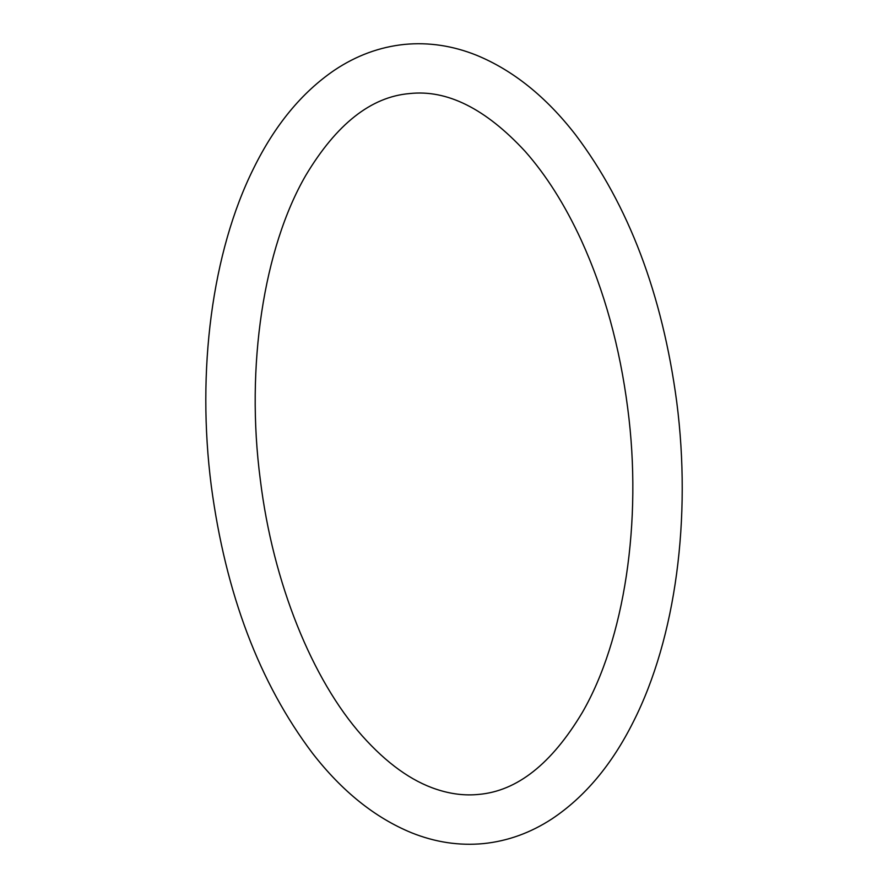 <?xml version="1.0" encoding="UTF-8"?>
<svg xmlns="http://www.w3.org/2000/svg" width="888" height="888" viewBox="0 0 888 888"><rect width="100%" height="100%" fill="white"/><g stroke="black" fill="none" stroke-linecap="round" stroke-linejoin="round"><path stroke-width="1.33" d="M627.705 408.158C642.657 521.744 624.264 640.17 582.239 712.631C551.559 763.869 517.027 791.13 478.621 794.416C465.001 795.803 450.982 794.105 436.585 789.343C411.51 781.129 386.735 763.325 362.282 735.952C312.132 679.664 272.894 582.706 260.328 479.842C245.377 366.256 263.758 247.83 305.794 175.369C336.463 124.131 371.006 96.87 409.412 93.584C447.019 89.366 485.581 108.614 525.097 151.326C546.209 175.191 564.957 204.862 581.318 240.326C604.306 290.776 619.769 346.72 627.705 408.158M483.472 843.6C459.218 845.898 435.231 842.279 411.499 832.755C374.958 817.715 341.98 791.23 312.532 753.29C259.418 682.894 225.674 593.817 211.3 486.036C196.492 371.062 211.943 252.026 253.602 168.387C274.814 125.208 301.765 92.485 334.443 70.196C356.31 55.567 379.676 46.964 404.551 44.4C428.804 42.102 452.802 45.721 476.534 55.245C513.064 70.285 546.053 96.77 575.491 134.71C628.604 205.106 662.348 294.183 676.734 401.964C691.663 517.848 675.835 637.85 633.444 721.6C611.999 764.557 584.826 796.991 551.936 818.891C530.524 832.877 507.703 841.114 483.472 843.6"/></g></svg>
